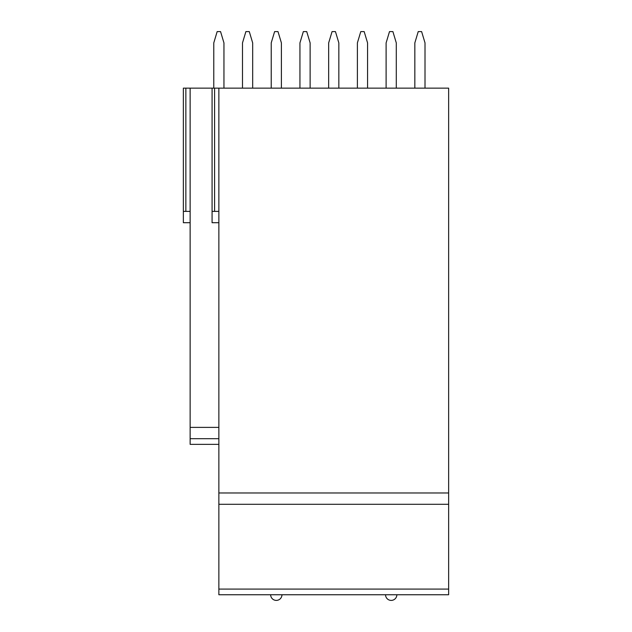<?xml version="1.0" encoding="UTF-8"?>
<svg xmlns="http://www.w3.org/2000/svg" width="632" height="632" viewBox="0 0 632 632"><rect width="100%" height="100%" fill="white"/><g stroke="black" fill="none" stroke-linecap="round" stroke-linejoin="round"><path stroke-width="0.95" d="M448.641 589.095L448.641 594.744L218.862 594.744L218.862 88.14L448.641 88.14L448.641 589.095L218.862 589.095M190.137 222.709L183.359 222.709L183.359 88.14L218.862 88.14M252.674 88.14L252.674 42.905L249.285 31.6L245.888 31.6L242.498 42.905L242.498 88.14M223.949 88.14L223.949 42.905L220.56 31.6L217.163 31.6L213.774 42.905L213.774 88.14M310.122 88.14L310.122 42.905L306.725 31.6L303.336 31.6L299.939 42.905L299.939 88.14M281.398 88.14L281.398 42.905L278.001 31.6L274.612 31.6L271.223 42.905L271.223 88.14M367.563 88.14L367.563 42.913L364.174 31.6L360.777 31.6L357.388 42.913L357.388 88.14M338.839 88.14L338.839 42.913L335.45 31.6L332.061 31.6L328.664 42.913L328.664 88.14M425.012 88.14L425.012 42.905L421.615 31.6L418.226 31.6L414.837 42.905L414.837 88.14M396.288 88.14L396.288 42.905L392.899 31.6L389.502 31.6L386.113 42.905L386.113 88.14M190.137 444.351L218.862 444.351L190.137 444.351L190.137 88.14M183.359 211.396L190.137 211.396M218.862 427.382L190.137 427.382M212.076 88.14L212.076 222.709L218.862 222.709M212.076 211.396L218.862 211.396M448.641 504.281L218.862 504.281M448.641 594.744L218.862 594.744M185.863 88.14L185.863 211.396M214.588 88.14L214.588 211.396M448.641 492.976L218.862 492.976M218.862 438.695L190.137 438.695M270.654 594.744A5.656 5.656 0 0 0 276.31 600.4A5.656 5.656 0 0 0 281.959 594.744M385.544 594.744A5.656 5.656 0 0 0 391.2 600.4A5.656 5.656 0 0 0 396.857 594.744"/></g></svg>
